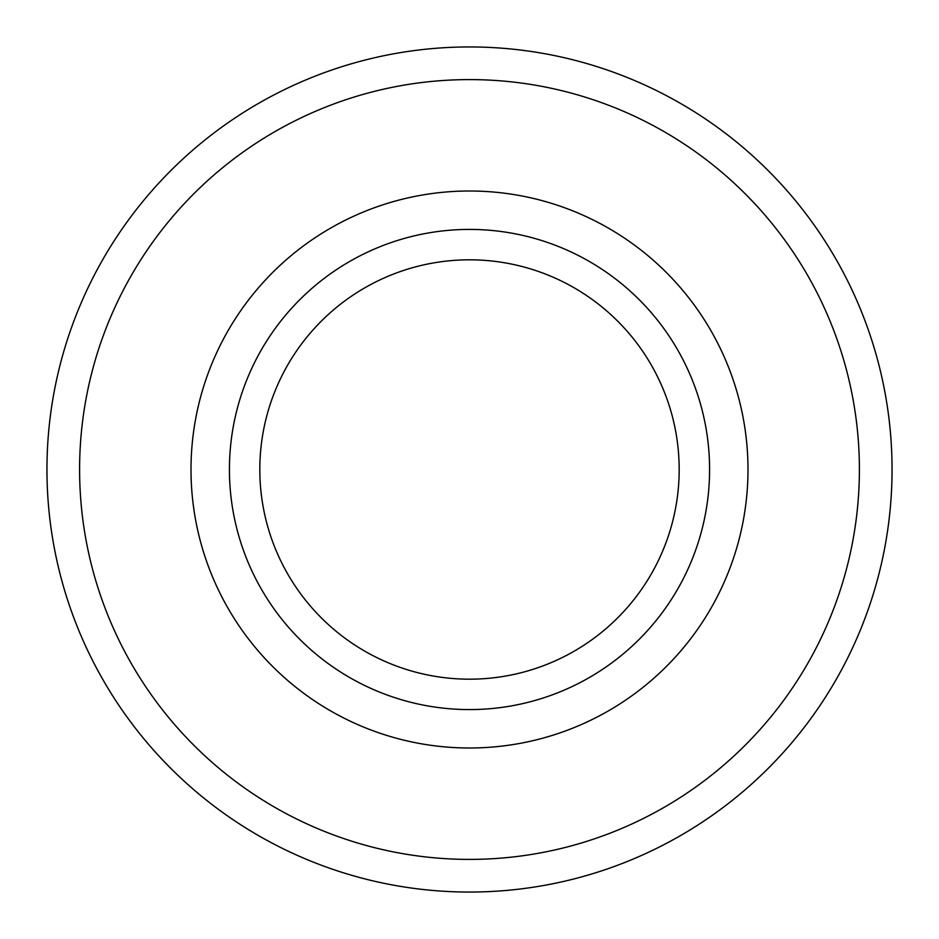 <?xml version="1.0" encoding="UTF-8"?>
<svg xmlns="http://www.w3.org/2000/svg" width="939" height="939" viewBox="0 0 939 939"><rect width="100%" height="100%" fill="white"/><g stroke="black" fill="none" stroke-linecap="round" stroke-linejoin="round"><path stroke-width="1.41" d="M892.05 469.5A422.55 422.55 0 0 0 258.225 103.56A422.55 422.55 0 0 0 258.225 835.44A422.55 422.55 0 0 0 892.05 469.5M859.396 469.5A389.896 389.896 0 0 0 274.552 131.836A389.896 389.896 0 0 0 274.552 807.164A389.896 389.896 0 0 0 859.396 469.5M709.591 469.5A240.091 240.091 0 0 0 349.461 261.582A240.091 240.091 0 0 0 349.461 677.418A240.091 240.091 0 0 0 709.591 469.5M679.179 469.5A209.679 209.679 0 0 0 364.661 287.909A209.679 209.679 0 0 0 364.661 651.091A209.679 209.679 0 0 0 679.179 469.5M747.996 469.5A278.496 278.496 0 0 0 330.246 228.318A278.496 278.496 0 0 0 330.246 710.682A278.496 278.496 0 0 0 747.996 469.5"/></g></svg>
